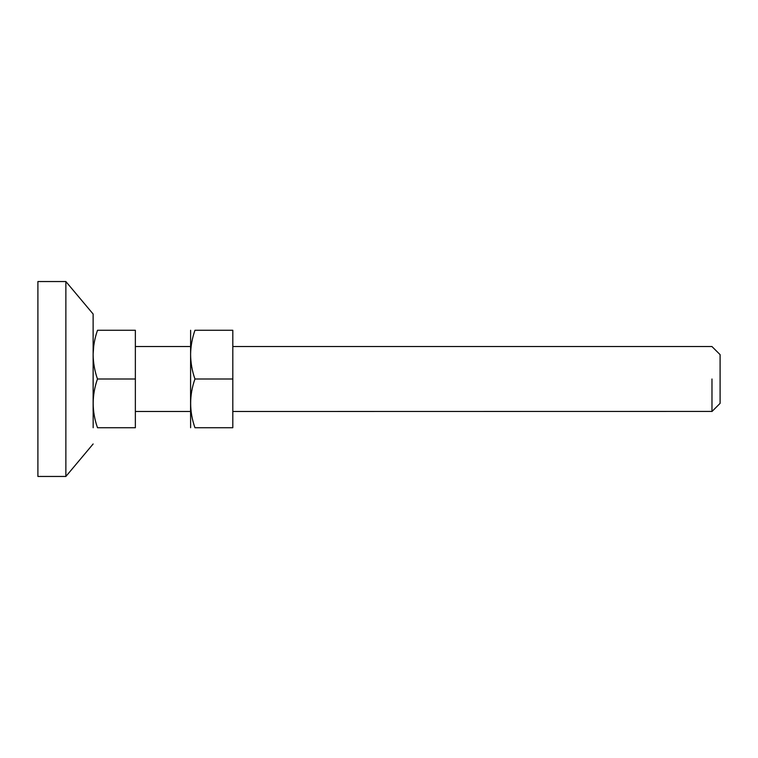 <?xml version="1.0" encoding="UTF-8"?>
<svg xmlns="http://www.w3.org/2000/svg" width="758" height="758" viewBox="0 0 758 758"><rect width="100%" height="100%" fill="white"/><g stroke="black" fill="none" stroke-linecap="round" stroke-linejoin="round"><path stroke-width="1.14" d="M135.36 411.49L190.58 411.49L190.618 427.73M190.58 403.739L190.618 330.27M190.58 379L190.58 411.386M194.958 330.27C192.21 338.106 190.751 346.103 190.59 354.251C190.656 362.694 192.106 370.937 194.939 379C189.216 395.202 189.225 411.452 194.958 427.73C189.263 427.73 189.263 427.73 194.958 427.73L232.81 427.73L232.81 330.27L194.958 330.27C189.263 330.27 189.263 330.27 194.958 330.27M232.81 379L194.939 379M93.168 427.73L93.13 314.03L65.87 281.54L65.87 476.28M93.13 314.153L93.13 346.51M93.13 411.423L93.13 354.261C93.196 362.694 94.646 370.937 97.479 379C91.765 395.202 91.765 411.452 97.498 427.73C91.803 427.73 91.803 427.73 97.498 427.73L135.36 427.73L135.36 330.27L97.498 330.27C91.803 330.27 91.803 330.27 97.498 330.27C94.75 338.106 93.291 346.103 93.13 354.251M93.13 443.97L65.87 476.46L37.9 476.46L37.9 281.54L65.87 281.54M720.1 403.36L720.1 379L720.1 403.36L711.98 411.49L711.98 379M711.98 346.577L720.1 354.64L720.1 379M711.98 411.423L232.81 411.49M93.13 354.337L93.708 346.084M135.36 379L97.479 379M135.36 346.51L190.58 346.51M232.81 346.51L711.98 346.51"/></g></svg>
